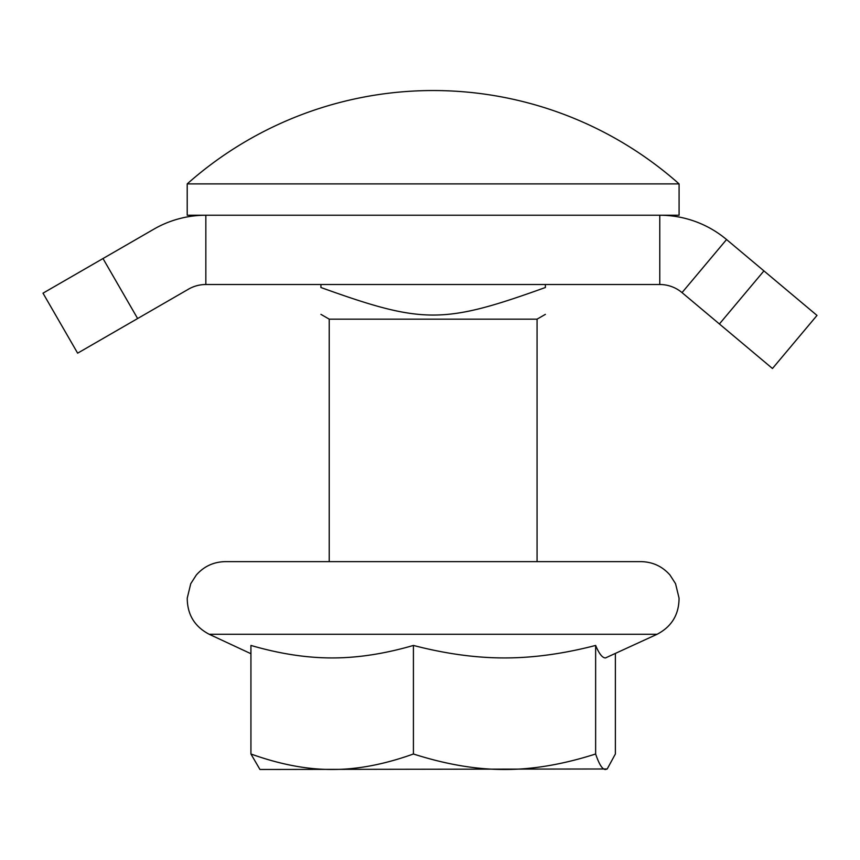 <?xml version="1.0" encoding="UTF-8"?>
<svg xmlns="http://www.w3.org/2000/svg" width="860" height="860" viewBox="0 0 860 860"><rect width="100%" height="100%" fill="white"/><g stroke="black" fill="none" stroke-linecap="round" stroke-linejoin="round"><path stroke-width="1.29" d="M102.996 258.537L43 293.174L77.636 353.17L188.523 289.154A34.636 34.636 0 0 1 205.841 284.51L659.77 284.51A34.636 34.636 0 0 1 682.034 292.615L772.463 368.499L817 315.426L726.56 239.542A103.92 103.92 0 0 0 659.77 215.236L205.841 215.236A103.92 103.92 0 0 0 153.875 229.158L102.996 258.537L137.632 318.533M537.07 561.634L537.07 319.157L329.229 319.157L329.229 561.634M545.38 284.51L545.38 287.509C545.38 324.231 545.38 324.231 545.38 287.509C545.38 324.231 545.38 324.231 545.38 287.509C443.287 324.231 423.012 324.231 320.92 287.509C320.92 324.231 320.92 324.231 320.92 287.509C320.92 324.231 320.92 324.231 320.92 287.509L320.92 284.51M187.211 183.889A370.649 370.649 0 0 1 679.088 183.889L187.211 183.889L187.211 215.236L205.841 215.236L205.841 284.51M679.088 183.889L679.088 215.236L659.77 215.236L659.77 284.51M607.203 768.98L259.957 769.474L250.926 753.994C279.994 764.422 307.074 769.582 332.164 769.474C357.265 769.582 384.345 764.422 413.413 753.994C446.007 764.422 476.375 769.582 504.519 769.474C532.663 769.582 563.031 764.422 595.636 753.994C599.162 764.422 602.451 769.582 605.505 769.474L607.203 768.98L615.373 753.994L615.373 653.718M640.99 561.634L225.309 561.634C213.678 561.859 204.003 566.321 196.295 575.039L190.748 583.693L187.244 598.119C187.297 614.588 194.618 626.639 209.206 634.271L657.094 634.271C671.682 626.639 679.002 614.588 679.056 598.119L675.551 583.693L670.005 575.039C662.297 566.321 652.622 561.859 640.99 561.634M250.926 753.994L250.926 645.441C279.629 653.793 306.708 657.964 332.164 657.932C357.62 657.964 384.7 653.793 413.413 645.441C445.598 653.793 475.967 657.964 504.519 657.932C533.071 657.964 563.44 653.793 595.636 645.441C599.119 653.793 602.409 657.964 605.505 657.932L657.094 634.271M595.636 645.441L595.636 753.994M413.413 645.441L413.413 753.994M763.927 270.9L719.401 323.973M726.56 239.542L682.034 292.615M537.07 319.157L545.38 314.351M329.229 319.157L320.92 314.351M250.926 653.718L209.206 634.271"/></g></svg>
